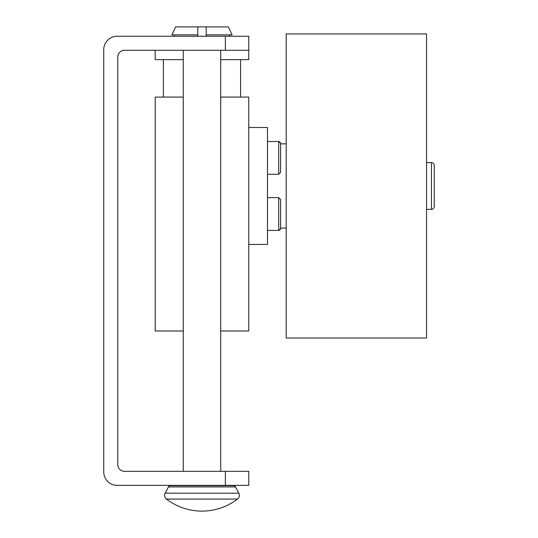 <?xml version="1.0" encoding="UTF-8"?>
<svg xmlns="http://www.w3.org/2000/svg" width="538" height="538" viewBox="0 0 538 538"><rect width="100%" height="100%" fill="white"/><g stroke="black" fill="none" stroke-linecap="round" stroke-linejoin="round"><path stroke-width="0.81" d="M165.153 493.185L238.818 493.185A4.681 4.681 0 0 1 237.514 499.069A58.481 58.481 0 0 1 166.45 499.069A4.681 4.681 0 0 1 165.153 493.185L168.421 486.924A2.34 2.34 0 0 1 170.499 485.666L233.472 485.666A2.34 2.34 0 0 1 235.543 486.924L238.818 493.185A4.681 4.681 0 0 1 237.514 499.069A58.481 58.481 0 0 1 201.985 511.1M206.195 26.9L206.195 34.856L232.1 34.856L228.314 26.9L175.65 26.9L171.871 34.856L197.776 34.856L197.776 26.9M233.472 485.666L170.499 485.666L233.472 485.666A2.34 2.34 0 0 1 235.543 486.924L168.421 486.924A2.34 2.34 0 0 1 170.499 485.666L233.472 485.666M220.694 50.29L220.694 471.335M183.27 471.335L183.27 50.29M187.95 485.37L216.02 485.37M220.694 59.651L248.764 59.651L248.764 36.254L248.764 50.29L225.375 50.29L225.375 36.254L248.764 36.254M248.764 485.37L248.764 471.335L248.764 485.37L225.375 485.37L225.375 471.335L124.513 471.335A6.738 6.738 0 0 1 117.775 464.597L117.775 57.028A6.738 6.738 0 0 1 124.513 50.29L225.375 50.29M225.375 36.254L117.217 36.254A13.47 13.47 0 0 0 103.74 49.731L103.74 471.893A13.47 13.47 0 0 0 117.217 485.37L225.375 485.37M225.375 471.335L248.764 471.335M183.27 59.651L155.2 59.651L155.2 50.29M229.733 34.856L229.733 36.254L229.733 34.856M206.195 34.856L206.195 36.254M174.231 34.856L174.231 36.254M197.776 36.254L197.776 34.856M426.54 162.57L431.456 162.57A2.804 2.804 0 0 1 434.26 165.374L434.26 206.545A2.804 2.804 0 0 1 431.456 209.349L426.54 209.349M280.56 228.811L278.704 230.405L278.704 197.654L280.58 199.531L280.58 228.536L280.58 228.065L286.196 228.065M220.694 97.075L220.694 330.984M280.58 150.875L280.58 172.395L278.704 174.265L267.48 174.265M426.54 185.96L426.54 338.005L286.196 338.005L286.196 33.914L426.54 33.914L426.54 185.96M286.196 143.854L280.58 143.854L280.58 143.39L280.58 164.91M220.93 97.075L248.764 97.075L248.764 330.984L220.93 330.984M183.27 330.984L183.27 97.075M183.034 330.984L155.2 330.984L155.2 97.075L183.034 97.075M248.764 244.44L267.48 244.44L267.48 127.486L248.764 127.486M280.58 207.016L280.58 221.051M434.26 172.456L434.26 179.208M237.514 499.069L166.45 499.069M431.456 162.57L431.456 209.349M280.56 143.108L278.704 141.514L278.704 174.265M163.391 59.651L163.391 97.075M240.58 59.651L240.58 97.075M278.704 230.405L267.48 230.405M279.397 230.271L280.466 229.175M278.704 141.514L267.48 141.514M279.397 141.649L280.466 142.745M278.704 197.654L267.48 197.654"/></g></svg>
